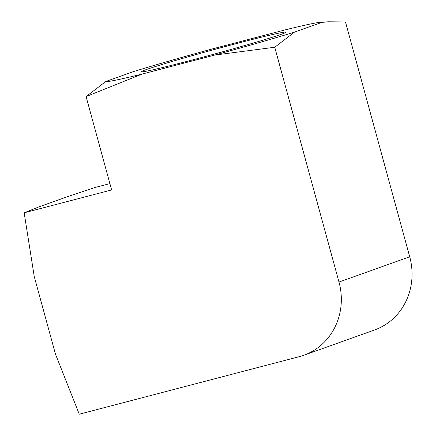 <?xml version="1.0" encoding="UTF-8"?>
<svg xmlns="http://www.w3.org/2000/svg" width="436" height="436" viewBox="0 0 436 436"><rect width="100%" height="100%" fill="white"/><g stroke="black" fill="none" stroke-linecap="round" stroke-linejoin="round"><path stroke-width="0.65" d="M146.06 69.64A74.976 2.196 -15.3 0 0 141.46 71.717A74.976 2.196 -15.3 0 0 201.16 57.628A74.976 2.196 -15.3 0 0 281.493 34.226A74.976 2.196 -15.3 0 0 286.092 32.15A74.976 2.196 -15.3 0 0 226.388 46.243A74.976 2.196 -15.3 0 0 146.06 69.64M109.894 183.611L94.895 187.529L66.261 197.105L39.055 206.828L24.165 212.806L111.627 189.938L86.088 96.579L105.839 81.461L133.045 71.738A111.899 3.281 164.7 0 1 212.85 48.783L285.422 29.806A111.899 3.281 164.7 0 1 320.558 22.252A111.899 3.281 164.7 0 1 321.708 22.405L328.079 21.8L345.476 21.963L409.715 256.777A62.168 58.01 70.3 0 1 374.486 330.003L303.761 355.28A62.168 58.01 -109.7 0 0 338.99 282.054L409.715 256.777M321.708 22.405L294.502 32.128L274.751 47.241L338.99 282.054M303.761 355.28A62.168 58.01 -109.7 0 1 299.238 356.675L79.265 414.2L55.437 354.032L34.248 276.566L24.165 212.806M294.502 32.128A111.899 3.281 164.7 0 1 214.697 55.083L142.125 74.06A111.899 3.281 164.7 0 1 105.839 81.461M274.751 47.241L214.697 55.083M142.125 74.06L86.088 96.579M320.558 22.252L327.332 21.849"/></g></svg>
